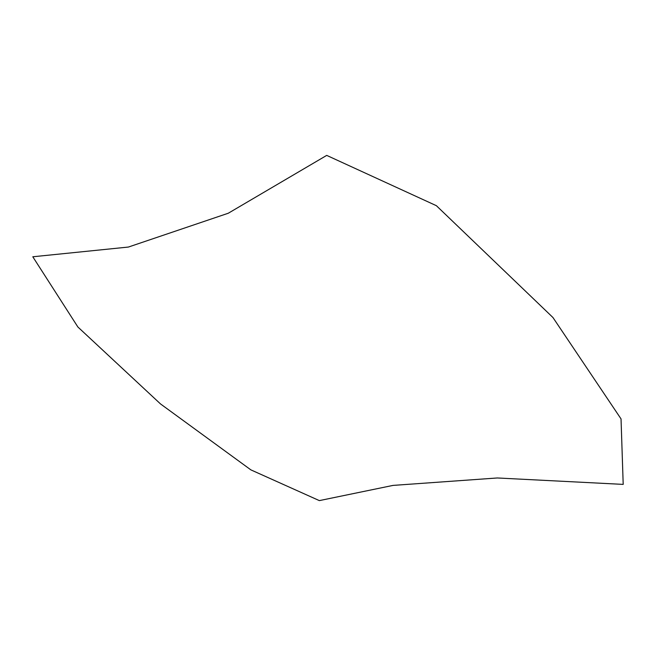 <?xml version="1.0" encoding="UTF-8"?>
<svg xmlns="http://www.w3.org/2000/svg" width="656" height="656" viewBox="0 0 656 656"><rect width="100%" height="100%" fill="white"/><g stroke="black" fill="none" stroke-linecap="round" stroke-linejoin="round"><path stroke-width="0.49" stroke-dasharray="3.28 2.46" d=""/><path stroke-width="0.98" d="M32.8 256.775L128.412 247.05L228.304 213.225L326.704 155.39L436.379 205.689L552.942 317.512L621.035 418.905L623.2 484.39L497.305 477.97L393.01 485.407L319.341 500.61L250.863 469.868L160.507 403.932L77.884 327L32.8 256.775"/></g></svg>
